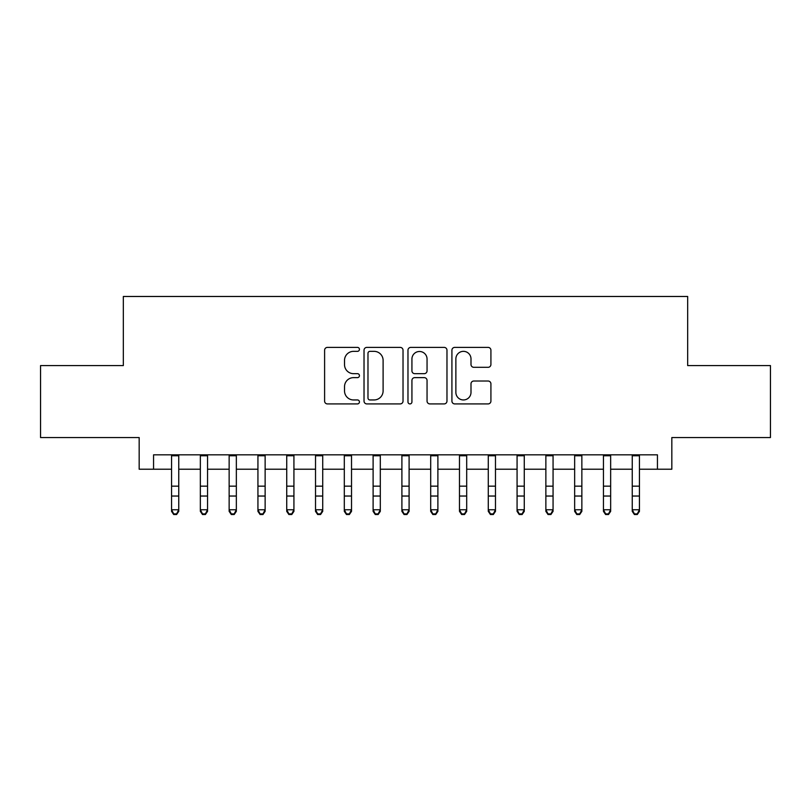 <?xml version="1.0" encoding="UTF-8"?>
<svg xmlns="http://www.w3.org/2000/svg" width="811" height="811" viewBox="0 0 811 811"><rect width="100%" height="100%" fill="white"/><g stroke="black" fill="none" stroke-linecap="round" stroke-linejoin="round"><path stroke-width="1.22" d="M359.435 349.369A1.977 1.977 0 0 0 357.458 347.392L327.421 347.392A2.828 2.828 0 0 0 324.603 350.22L324.603 401.09A2.828 2.828 0 0 0 327.421 403.919L357.458 403.919A1.977 1.977 0 0 0 359.435 401.932A1.977 1.977 0 0 0 357.458 399.955L353.566 399.955A9.043 9.043 0 0 1 344.523 390.912L344.523 386.675A9.043 9.043 0 0 1 353.566 377.632L357.458 377.632A1.977 1.977 0 0 0 359.435 375.655A1.977 1.977 0 0 0 357.458 373.668L353.566 373.668A9.043 9.043 0 0 1 344.523 364.626L344.523 360.388A9.043 9.043 0 0 1 353.566 351.345L357.458 351.345A1.977 1.977 0 0 0 359.435 349.369M488.1 367.312A2.828 2.828 0 0 0 490.919 364.484L490.919 350.22A2.828 2.828 0 0 0 488.1 347.392L454.748 347.392A2.828 2.828 0 0 0 451.92 350.22L451.92 401.09A2.828 2.828 0 0 0 454.748 403.919L488.1 403.919A2.828 2.828 0 0 0 490.919 401.09L490.919 383.846A2.828 2.828 0 0 0 488.1 381.018L473.827 381.018A2.828 2.828 0 0 0 470.998 383.846L470.998 392.392A7.563 7.563 0 0 1 463.436 399.955A7.563 7.563 0 0 1 455.873 392.392L455.873 358.908A7.563 7.563 0 0 1 463.436 351.345A7.563 7.563 0 0 1 470.998 358.908L470.998 364.484A2.828 2.828 0 0 0 473.827 367.312L488.1 367.312M153.563 469.224L153.563 454.829L657.437 454.829L657.437 469.224L671.832 469.224L671.832 437.555L770.45 437.555L770.45 365.579L687.667 365.579L687.667 296.471L123.333 296.471L123.333 365.579L40.55 365.579L40.55 437.555L139.168 437.555L139.168 469.224L171.557 469.224M403.026 350.22A2.828 2.828 0 0 0 400.198 347.392L366.856 347.392A2.828 2.828 0 0 0 364.027 350.22L364.027 401.09A2.828 2.828 0 0 0 366.856 403.919L400.198 403.919A2.828 2.828 0 0 0 403.026 401.09L403.026 350.22M410.802 347.392L444.144 347.392A2.828 2.828 0 0 1 446.973 350.22L446.973 401.09A2.828 2.828 0 0 1 444.144 403.919L429.881 403.919A2.828 2.828 0 0 1 427.052 401.09L427.052 380.46A2.828 2.828 0 0 0 424.224 377.632L414.756 377.632A2.828 2.828 0 0 0 411.927 380.46L411.927 401.932A1.977 1.977 0 0 1 409.95 403.919A1.977 1.977 0 0 1 407.974 401.932L407.974 350.22A2.828 2.828 0 0 1 410.802 347.392M178.755 469.224L200.347 469.224M207.545 469.224L229.148 469.224M236.346 469.224L257.939 469.224M265.136 469.224L286.729 469.224M293.927 469.224L315.52 469.224M322.717 469.224L344.31 469.224M351.518 469.224L373.111 469.224M380.308 469.224L401.901 469.224M409.099 469.224L430.692 469.224M437.889 469.224L459.482 469.224M466.69 469.224L488.283 469.224M495.48 469.224L517.073 469.224M524.271 469.224L545.864 469.224M553.061 469.224L574.654 469.224M581.852 469.224L603.455 469.224M610.653 469.224L632.245 469.224M639.443 469.224L657.437 469.224M369.958 351.345A1.977 1.977 0 0 0 367.981 353.322L367.981 397.978A1.977 1.977 0 0 0 369.958 399.955L374.053 399.955A9.043 9.043 0 0 0 383.106 390.912L383.106 360.388A9.043 9.043 0 0 0 374.053 351.345L369.958 351.345M427.052 359.05A7.563 7.563 0 0 0 419.49 351.487A7.563 7.563 0 0 0 411.927 359.05L411.927 370.85A2.828 2.828 0 0 0 414.756 373.668L424.224 373.668A2.828 2.828 0 0 0 427.052 370.85L427.052 359.05M178.755 454.829L178.755 511.356L176.595 514.529L176.595 513.89L173.716 513.89L173.716 514.529L176.595 514.529M171.557 454.829L171.557 509.764L178.755 509.764L176.595 513.89M173.716 514.529L171.557 511.356L171.557 509.764L173.716 513.89M207.545 454.829L207.545 511.356L205.386 514.529L205.386 513.89L202.507 513.89L202.507 514.529L205.386 514.529M200.347 454.829L200.347 509.764L207.545 509.764L205.386 513.89M202.507 514.529L200.347 511.356L200.347 509.764L202.507 513.89M236.346 454.829L236.346 511.356L234.186 514.529L234.186 513.89L231.307 513.89L231.307 514.529L234.186 514.529M229.148 454.829L229.148 509.764L236.346 509.764L234.186 513.89M231.307 514.529L229.148 511.356L229.148 509.764L231.307 513.89M265.136 454.829L265.136 511.356L262.977 514.529L262.977 513.89L260.098 513.89L260.098 514.529L262.977 514.529M257.939 454.829L257.939 509.764L265.136 509.764L262.977 513.89M260.098 514.529L257.939 511.356L257.939 509.764L260.098 513.89M293.927 454.829L293.927 511.356L291.767 514.529L291.767 513.89L288.888 513.89L288.888 514.529L291.767 514.529M286.729 454.829L286.729 509.764L293.927 509.764L291.767 513.89M288.888 514.529L286.729 511.356L286.729 509.764L288.888 513.89M322.717 454.829L322.717 511.356L320.558 514.529L320.558 513.89L317.679 513.89L317.679 514.529L320.558 514.529M315.52 454.829L315.52 509.764L322.717 509.764L320.558 513.89M317.679 514.529L315.52 511.356L315.52 509.764L317.679 513.89M351.518 454.829L351.518 511.356L349.359 514.529L349.359 513.89L346.479 513.89L346.479 514.529L349.359 514.529M344.31 454.829L344.31 509.764L351.518 509.764L349.359 513.89M346.479 514.529L344.31 511.356L344.31 509.764L346.479 513.89M380.308 454.829L380.308 511.356L378.149 514.529L378.149 513.89L375.27 513.89L375.27 514.529L378.149 514.529M373.111 454.829L373.111 509.764L380.308 509.764L378.149 513.89M375.27 514.529L373.111 511.356L373.111 509.764L375.27 513.89M409.099 454.829L409.099 511.356L406.94 514.529L406.94 513.89L404.06 513.89L404.06 514.529L406.94 514.529M401.901 454.829L401.901 509.764L409.099 509.764L406.94 513.89M404.06 514.529L401.901 511.356L401.901 509.764L404.06 513.89M437.889 454.829L437.889 511.356L435.73 514.529L435.73 513.89L432.851 513.89L432.851 514.529L435.73 514.529M430.692 454.829L430.692 509.764L437.889 509.764L435.73 513.89M432.851 514.529L430.692 511.356L430.692 509.764L432.851 513.89M466.69 454.829L466.69 511.356L464.521 514.529L464.521 513.89L461.641 513.89L461.641 514.529L464.521 514.529M459.482 454.829L459.482 509.764L466.69 509.764L464.521 513.89M461.641 514.529L459.482 511.356L459.482 509.764L461.641 513.89M495.48 454.829L495.48 511.356L493.321 514.529L493.321 513.89L490.442 513.89L490.442 514.529L493.321 514.529M488.283 454.829L488.283 509.764L495.48 509.764L493.321 513.89M490.442 514.529L488.283 511.356L488.283 509.764L490.442 513.89M524.271 454.829L524.271 511.356L522.112 514.529L522.112 513.89L519.233 513.89L519.233 514.529L522.112 514.529M517.073 454.829L517.073 509.764L524.271 509.764L522.112 513.89M519.233 514.529L517.073 511.356L517.073 509.764L519.233 513.89M553.061 454.829L553.061 511.356L550.902 514.529L550.902 513.89L548.023 513.89L548.023 514.529L550.902 514.529M545.864 454.829L545.864 509.764L553.061 509.764L550.902 513.89M548.023 514.529L545.864 511.356L545.864 509.764L548.023 513.89M581.852 454.829L581.852 511.356L579.693 514.529L579.693 513.89L576.814 513.89L576.814 514.529L579.693 514.529M574.654 454.829L574.654 509.764L581.852 509.764L579.693 513.89M576.814 514.529L574.654 511.356L574.654 509.764L576.814 513.89M610.653 454.829L610.653 511.356L608.493 514.529L608.493 513.89L605.614 513.89L605.614 514.529L608.493 514.529M603.455 454.829L603.455 509.764L610.653 509.764L608.493 513.89M605.614 514.529L603.455 511.356L603.455 509.764L605.614 513.89M639.443 454.829L639.443 511.356L637.284 514.529L637.284 513.89L634.405 513.89L634.405 514.529L637.284 514.529M632.245 454.829L632.245 509.764L639.443 509.764L637.284 513.89M634.405 514.529L632.245 511.356L632.245 509.764L634.405 513.89M178.755 486.154L171.557 486.154M178.755 496.038L171.557 496.038M178.755 455.762L171.557 455.762M207.545 486.154L200.347 486.154M207.545 496.038L200.347 496.038M207.545 455.762L200.347 455.762M236.346 486.154L229.148 486.154M236.346 496.038L229.148 496.038M236.346 455.762L229.148 455.762M265.136 486.154L257.939 486.154M265.136 496.038L257.939 496.038M265.136 455.762L257.939 455.762M293.927 486.154L286.729 486.154M293.927 496.038L286.729 496.038M293.927 455.762L286.729 455.762M322.717 486.154L315.52 486.154M322.717 496.038L315.52 496.038M322.717 455.762L315.52 455.762M351.518 486.154L344.31 486.154M351.518 496.038L344.31 496.038M351.518 455.762L344.31 455.762M380.308 486.154L373.111 486.154M380.308 496.038L373.111 496.038M380.308 455.762L373.111 455.762M409.099 486.154L401.901 486.154M409.099 496.038L401.901 496.038M409.099 455.762L401.901 455.762M437.889 486.154L430.692 486.154M437.889 496.038L430.692 496.038M437.889 455.762L430.692 455.762M466.69 486.154L459.482 486.154M466.69 496.038L459.482 496.038M466.69 455.762L459.482 455.762M495.48 486.154L488.283 486.154M495.48 496.038L488.283 496.038M495.48 455.762L488.283 455.762M524.271 486.154L517.073 486.154M524.271 496.038L517.073 496.038M524.271 455.762L517.073 455.762M553.061 486.154L545.864 486.154M553.061 496.038L545.864 496.038M553.061 455.762L545.864 455.762M581.852 486.154L574.654 486.154M581.852 496.038L574.654 496.038M581.852 455.762L574.654 455.762M610.653 486.154L603.455 486.154M610.653 496.038L603.455 496.038M610.653 455.762L603.455 455.762M639.443 486.154L632.245 486.154M639.443 496.038L632.245 496.038M639.443 455.762L632.245 455.762"/></g></svg>
